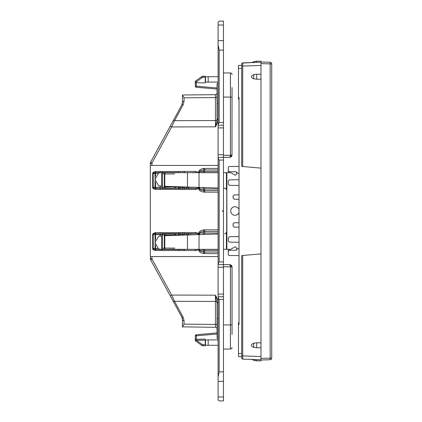 <?xml version="1.0" encoding="UTF-8"?>
<svg xmlns="http://www.w3.org/2000/svg" width="422" height="422" viewBox="0 0 422 422"><rect width="100%" height="100%" fill="white"/><g stroke="black" fill="none" stroke-linecap="round" stroke-linejoin="round"><path stroke-width="0.63" d="M260.986 61.976L270.159 62.292L270.159 63.901L271.71 63.901A1.609 1.609 0 0 0 270.159 62.292A1.609 1.609 0 0 1 271.71 63.901L271.71 358.099L270.159 358.099L270.159 359.708L260.986 360.024L260.986 360.831L256.697 360.831L253.627 360.261L253.912 359.512C250.562 359.391 250.562 359.391 253.912 359.512L260.986 359.755L260.986 61.169L256.697 61.169L251.449 62.577M241.69 63.954A1.071 1.071 0 0 1 242.724 62.878A1.071 1.071 0 0 0 241.69 63.954L241.69 166.426L242.724 166.516L242.724 62.878L260.986 62.245L256.697 62.393L260.986 62.245L260.986 63.58L270.159 63.901L270.159 358.099L260.986 358.42L260.986 360.024M242.724 166.516L260.986 168.114M260.986 74.319L256.697 74.193L253.912 74.588C250.562 76.007 250.562 77.426 253.912 78.84L256.697 79.241L256.697 74.193M260.986 79.114L256.697 79.241M242.713 358.927L242.724 359.122A1.071 1.071 0 0 1 241.69 358.046L241.69 255.574L260.986 253.886M260.986 342.886L256.697 342.759L253.912 343.16C250.562 344.574 250.562 345.993 253.912 347.411L256.697 347.807L256.697 342.759M260.986 347.681L256.697 347.807M260.986 359.755L242.724 359.122L242.724 355.904L260.986 356.543M242.724 255.484L242.724 355.904L241.69 355.904L241.69 356.632L238.472 356.601L238.472 322.767L239.01 322.761L238.472 322.767M241.69 65.368L241.69 68.406L238.472 68.406L238.472 65.399L241.69 65.368L238.472 65.399M242.724 359.122L253.912 359.512M270.159 359.708A1.609 1.609 0 0 0 271.71 358.099A1.609 1.609 0 0 1 270.159 359.708M260.986 62.245L253.912 62.488C250.562 62.609 250.562 62.609 253.912 62.488L242.713 63.047M238.472 99.233L239.01 99.239L238.472 99.233L238.472 68.406M239.01 248.526L237.939 248.526L236.22 250.241L229.362 250.241L228.286 251.312L228.286 254.429A1.071 1.071 0 0 0 229.352 255.5L239.01 255.584L229.352 255.5M229.352 166.5L239.01 166.416L229.352 166.5A1.071 1.071 0 0 0 228.286 167.571L228.286 172.672L228.286 170.688L229.362 171.759L236.22 171.759L237.939 173.474L239.01 173.474M238.472 97.624L239.01 97.424L239.01 324.576L238.472 324.376M239.01 236.542L229.362 236.71L228.286 237.802L228.286 241.02L229.362 242.112L239.01 242.281M239.01 179.719L229.362 179.888L228.286 180.98L228.286 184.198L229.362 185.29L239.01 185.458M239.01 194.816L234.184 194.901L233.113 195.993L233.113 198.134L234.184 199.226L239.01 199.311M239.01 222.689L234.184 222.774L233.113 223.866L233.113 226.007L234.184 227.099L239.01 227.184M237.058 249.407A1.071 1.071 0 0 1 236.331 248.389L236.331 247.936A1.071 1.071 0 0 0 234.722 247.007L230.702 249.328L223.465 249.328L228.286 249.328L228.286 254.429M228.286 170.688L228.286 172.672M229.304 171.707L229.304 172.672M229.304 249.328L229.304 250.293M241.69 356.632L238.472 356.601M239.01 322.972L238.472 322.972M239.01 99.028L238.472 99.028M229.362 185.29L228.286 184.198M229.362 179.888L228.286 180.98M229.362 242.112L228.286 241.02M229.362 236.71L228.286 237.802M233.113 198.134L234.178 199.221M234.178 194.906L233.113 195.993M234.178 227.094L233.113 226.007M233.113 223.866L234.178 222.779M217.124 338.17L217.029 302.848L218.095 302.848L218.063 302.141C217.979 300.569 217.108 298.248 215.436 295.184L215.436 324.444L184.05 324.165L182.457 326.855L215.436 327.314A1.609 1.609 0 0 1 217.029 328.917L217.029 333.997L217.029 332.932L196.299 334.746L196.299 335.812L195.323 335.812L195.323 340.728L201.537 345.27L195.323 340.728L196.267 340.348A1.071 1.071 0 0 0 196.415 340.354L205.234 340.185M217.029 333.997L196.299 335.812L196.299 339.283L205.213 339.114L205.24 345.824L203.072 345.787A2.68 2.68 0 0 1 201.537 345.27L202.17 344.405L196.415 340.354L196.299 339.283L195.323 339.283A1.071 1.071 0 0 0 195.46 339.81L195.323 339.283A1.071 1.071 0 0 0 196.415 340.354A1.071 1.071 0 0 1 196.267 340.348L196.04 340.364M205.24 340.454L205.503 340.448M195.339 339.467L195.323 339.283A1.071 1.071 0 0 0 195.46 339.81L195.386 339.647M196.299 334.746A1.071 1.071 0 0 0 195.323 335.812M217.029 88.377L217.029 89.179M217.029 89.976L217.029 90.545M217.657 338.708L218.095 338.803A1.071 1.071 0 0 1 217.029 337.732A1.071 1.071 0 0 0 218.095 338.803L218.095 318.478L217.029 318.478L217.029 325.62A1.609 1.176 180 0 0 215.436 324.444L215.436 327.314M196.299 87.254L196.299 86.188L217.029 88.003L217.029 89.068L196.299 87.254A1.071 1.071 0 0 1 195.323 86.188L195.323 82.717L196.299 82.717L196.62 81.646L196.04 81.636L196.62 81.646L202.17 77.595A1.609 1.609 0 0 1 203.093 77.284L205.24 77.247L205.213 82.886L196.299 82.717L196.299 86.188L195.323 86.188M151.883 165.435L152.015 162.924L171.643 126.938L215.436 126.816L217.013 119.764L217.029 84.268A1.071 1.071 0 0 1 218.095 83.197L217.657 83.292M217.029 101.053L217.029 99.497M217.029 302.848L215.436 295.184L171.643 295.062L152.015 259.076L151.883 256.565M171.19 124.443L150.617 162.153L170.245 126.167L171.643 126.938L174.555 120.666L215.436 120.555L215.436 126.816C217.019 123.999 217.889 121.684 218.063 119.859L218.095 83.197M217.029 119.152L218.095 119.152M217.029 84.268L217.124 83.83M205.503 81.551L205.24 81.546M196.04 81.636L195.323 81.272L201.537 76.73L195.323 81.272L195.323 82.717A1.071 1.071 0 0 1 195.46 82.19L195.323 82.717A1.071 1.071 0 0 1 196.415 81.646A1.071 1.071 0 0 0 196.267 81.652L196.267 81.652M205.24 76.176L203.072 76.213L205.24 76.176L205.24 77.247M231.979 155.644L232.042 87.602M223.465 299.451L219.176 299.451L218.105 297.304L218.105 377.11L219.176 371.861L223.465 371.861L223.465 264.605L230.201 264.742L232.042 266.862L232.042 334.398M232.016 266.546L232.042 266.862L230.459 266.836M150.617 162.153L150.29 163.435L150.617 162.153L152.015 162.924M151.883 258.565L150.29 258.565L150.617 259.846L150.29 256.565L218.105 256.565M218.105 165.435L150.29 165.435L150.29 163.435L151.883 163.435M150.29 165.435L150.29 256.565M173.11 301.081L171.19 297.557L173.11 301.081M182.457 327.024L182.457 319.581L181.798 317.012L173.157 301.166L182.03 317.492M182.262 318.146L182.325 318.41M170.245 126.167L181.798 104.988L182.457 102.419L182.457 94.976L182.457 100.747M182.457 326.855L182.457 319.581A1.609 1.139 -0 0 0 184.05 320.72L183.195 317.349L174.555 301.334L171.643 295.062L170.245 295.833L150.617 259.846L152.015 259.076M182.457 320.34L182.457 321.253M182.457 94.976L215.436 94.686A1.609 1.609 0 0 0 217.029 93.083A1.609 1.609 0 0 1 215.436 94.686L215.436 97.556A1.609 1.176 180 0 0 217.029 96.38M173.157 120.834A1.609 0.855 28.6 0 1 174.555 120.666L183.195 104.651L184.05 101.28A1.609 1.139 0 0 0 182.457 102.419L182.425 102.973M182.225 103.981L182.03 104.508M223.465 154.716L223.465 157.395L229.932 157.279L223.465 157.395L229.932 157.279L223.465 157.395L223.465 160.075L219.176 160.075L218.105 157.928L218.105 154.716L223.465 154.716L223.465 125.228L218.105 125.228L218.105 124.696L219.176 122.549L223.465 122.549L223.465 125.228M231.646 156.377L230.908 157.026M230.095 157.274L232.042 155.138L230.433 155.164L229.932 157.279L218.105 157.395M218.105 157.928L218.105 264.072L219.176 261.925L223.465 261.925L223.465 264.605L229.932 264.721L230.433 266.836L232.026 266.604M231.91 266.129L231.346 265.28L231.91 266.129M230.433 266.836L230.433 349.036A1.609 1.609 0 0 0 232.042 347.427A1.609 1.609 0 0 1 230.433 349.036L223.465 349.036M229.932 264.721L223.465 264.605L230.375 264.773M230.639 264.852L231.087 265.079M231.799 265.881L231.963 266.293M232.042 97.086L230.433 97.086L230.433 155.164M232.042 74.573A1.609 1.609 0 0 0 230.433 72.964L223.465 72.964M232.026 155.396L223.465 155.249M182.33 318.436L182.425 319.027M182.457 95.145L184.05 97.835L215.436 97.556L215.436 120.555A1.609 0.939 180 0 0 217.013 119.764L218.063 119.859M181.798 104.988A1.609 1.023 28.6 0 1 183.195 104.651M186.281 235.038L186.624 233.967L195.618 233.598L195.618 232.533L198.867 233.361L199.669 234.49L194.605 234.748M155.581 245.688L155.581 249.492A0.992 0.992 0 0 1 155.396 249.476C153.772 249.233 153.044 248.938 153.218 248.59L153.218 234.521L152.685 234.521C152.479 233.857 153.323 233.234 155.212 232.659A1.989 1.989 0 0 1 155.581 232.627L195.618 232.533M157.796 248.495L155.043 248.495A1.071 0.538 -92.9 0 0 155.396 249.476L155.212 250.452C153.344 249.903 152.5 249.281 152.685 248.59L152.685 234.521M185.633 249.328L184.377 249.513L184.377 250.578L155.581 250.483A1.989 1.989 0 0 1 155.212 250.452M198.567 249.328L198.867 249.75L195.618 250.578L184.377 250.578M199.195 249.328L198.867 250.425C198.968 251.908 200.587 252.947 203.731 253.548L218.105 253.601M192.01 172.672L195.618 172.487L195.618 171.422L198.867 172.25L198.867 171.575C198.952 170.108 200.571 169.069 203.731 168.452L218.105 168.399M155.581 182.51L155.581 188.381A0.992 0.992 0 0 1 155.396 188.365C153.772 188.122 153.044 187.827 153.218 187.479L153.218 173.41L152.685 173.41C152.479 172.746 153.323 172.123 155.212 171.548A1.989 1.989 0 0 1 155.581 171.517L195.618 171.422M164.343 173.901L164.807 173.927L165.118 172.856L164.343 173.901L164.343 186.988L165.118 188.033L163.414 188.291A1.071 0.928 -98.6 0 1 162.486 187.22L155.043 187.384A1.071 0.538 -92.9 0 0 155.396 188.365L155.212 189.341C153.344 188.792 152.5 188.17 152.685 187.479L152.685 173.41M185.822 186.988L186.624 188.033L184.377 188.402L184.377 189.467L155.581 189.373A1.989 1.989 0 0 1 155.212 189.341M194.605 187.252L199.669 187.51L198.44 188.048L198.867 188.639L195.618 189.467L184.377 189.467M203.731 192.115L203.926 190.554C201.183 190.253 199.764 189.736 199.669 188.993L199.669 187.51L198.867 188.993C198.973 190.475 200.592 191.514 203.731 192.115L218.1 192.168M155.581 232.627L155.581 234.616L153.218 234.521C153.028 234.184 153.75 233.888 155.396 233.635A0.992 0.992 0 0 1 155.581 233.619L165.118 233.967L164.343 235.012L164.807 235.038L165.118 233.967L174.719 233.967L178.306 233.598L195.618 233.598L198.44 233.952L198.867 233.007C198.926 231.551 200.55 230.512 203.731 229.885L218.1 229.832M198.44 233.952L199.669 234.49L199.669 233.007C199.722 232.279 201.141 231.762 203.926 231.446L218.1 231.42M184.377 232.533L184.377 233.598L185.094 233.682A1.071 0.971 100.6 0 0 184.124 234.748L185.559 235.017M160.165 232.627L160.165 234.616L164.343 235.012M163.414 233.709A1.071 0.928 98.6 0 0 162.486 234.78L162.486 248.331A1.071 0.928 -98.6 0 0 163.414 249.402L155.581 249.492L155.581 250.483M174.719 235.376L174.719 233.967A1.071 0.818 84 0 1 175.541 235.038L180.015 234.616L180.015 235.202M177.963 233.63A1.071 0.818 84 0 1 178.786 234.701L178.786 235.239M197.865 249.328L177.963 249.481A1.071 0.818 -84 0 0 178.348 249.328M164.343 248.099L165.118 249.144L164.807 248.073L164.807 235.059L164.343 235.059L164.343 248.099L174.719 248.073M180.015 232.627L180.015 234.616L184.124 234.748L184.124 235.065M185.094 233.682L186.624 233.967L185.822 235.012M185.094 249.428A1.071 0.971 -100.6 0 1 184.715 249.328M192.01 249.328L195.618 249.513L195.618 250.578M203.731 229.885L203.926 231.446A1.609 0.802 -90 0 0 203.32 233.007L198.867 233.007M203.32 249.328L203.32 250.425L199.669 250.425C199.759 251.164 201.178 251.686 203.926 251.987L204.659 252.013L204.659 253.601M218.105 250.425L203.32 250.425A1.609 0.802 -90 0 0 203.926 251.987L203.731 253.548M176.496 172.672L197.865 172.672M155.581 171.517L155.581 173.505L153.218 173.41C153.028 173.073 153.75 172.777 155.396 172.524A0.992 0.992 0 0 1 155.581 172.508L163.414 172.598A1.071 0.928 98.6 0 0 162.486 173.669L164.807 173.948L164.807 186.941L162.486 187.22L162.486 173.669M184.377 171.422L184.377 172.487L185.094 172.572A1.071 0.971 100.6 0 0 184.715 172.672M177.963 172.519A1.071 0.818 84 0 1 178.348 172.672M163.414 188.291L155.581 188.381L155.581 189.373M198.44 188.048L195.618 188.402L177.963 188.37A1.071 0.818 -84 0 0 178.786 187.299L174.719 186.962L174.719 186.624M164.343 186.988L164.807 186.941M177.963 188.37L165.118 188.033L164.807 186.962L174.719 186.962L174.719 188.033A1.071 0.818 -84 0 0 175.541 186.962L175.541 186.651M180.015 189.373L180.015 187.384L178.786 187.299L178.786 186.761M185.094 188.317A1.071 0.971 -100.6 0 1 184.124 187.252L180.015 187.384L180.015 186.798M186.281 186.962L186.624 188.033L195.618 188.402L195.618 189.467M203.32 187.537L203.32 188.993A1.609 0.802 90 0 0 203.926 190.554L204.659 190.58L204.659 188.993L218.1 188.993M199.669 172.672L199.669 171.575C199.743 170.841 201.162 170.319 203.926 170.013L218.105 169.987M203.731 168.452L203.926 170.013A1.609 0.802 90 0 0 203.32 171.575L203.32 172.672M198.567 172.672L198.867 172.25L199.195 172.672M162.227 189.467L162.227 188.402L178.306 188.402L178.306 189.467M155.043 180.521L155.043 187.384L152.685 187.479M155.043 178.295L155.043 173.505A1.071 0.538 92.9 0 1 155.396 172.524L155.212 171.548M162.227 250.578L162.227 249.513L178.306 249.513L178.306 250.578M155.043 243.705L155.043 248.495L152.685 248.59M155.043 241.479L155.043 234.616A1.071 0.538 92.9 0 1 155.396 233.635L155.212 232.659M218.063 302.141L217.013 302.236A1.609 0.939 180 0 0 215.436 301.445L174.555 301.334A1.609 0.855 -28.6 0 1 173.157 301.166L170.245 295.833M181.798 317.012A1.609 1.023 -28.6 0 0 183.195 317.349M203.072 76.213A2.68 2.68 0 0 0 201.537 76.73A2.68 2.68 0 0 1 203.072 76.213L203.093 77.284M223.465 396.975L223.465 400.9L219.176 400.9L218.105 399.829L218.105 396.975L223.465 396.975L223.465 381.335L218.105 381.335L218.105 377.11M223.465 371.861L223.465 381.335M223.465 261.925L223.465 211.617L222.389 211L223.465 210.383L223.465 211.617M223.465 210.383L223.465 160.075M223.465 122.549L223.465 50.139L219.176 50.139L218.105 44.89L218.105 22.171L219.176 21.1L223.465 21.1L223.465 50.139M218.105 44.89L218.105 124.696M218.105 125.228L218.105 154.716M223.465 264.605L218.105 264.605L218.105 264.072M218.105 264.605L218.105 297.304M218.105 381.335L218.105 396.975M218.105 399.829L219.176 400.9L218.105 399.829M219.176 50.139L219.176 122.549M219.176 160.075L219.176 261.925M219.176 299.451L219.176 371.861M218.105 22.171L219.176 21.1L218.105 22.171M223.465 296.772L218.105 296.772M218.105 82.079L205.503 82.079L205.503 76.714L218.105 76.714M218.105 339.921L208.183 339.921L208.183 345.286L218.105 345.286M208.183 345.286L205.503 345.286L205.503 339.921L208.183 339.921M226.176 188.982L226.519 189.541M226.614 189.842L225.965 188.766L224.631 188.233L226.419 188.766L226.419 172.672L223.465 172.672M223.465 188.196L225.079 188.233M225.965 233.234L226.677 231.646L226.772 190.354L226.772 231.646L226.419 233.234L224.631 233.767L226.419 233.234L226.419 249.328M198.583 234.616L218.105 233.978L218.1 188.022L187.452 187.041L187.452 172.672L218.105 172.672M225.079 233.767L224.631 233.767M218.105 249.328L160.423 249.328L158.598 248.943L154.969 242.592L158.598 236.241L162.486 235.771M164.807 235.698L194.516 234.748M199.036 249.328L199.036 234.616L218.105 233.994M225.965 188.766L226.419 188.766L226.772 190.354M198.583 187.384L218.105 188.006M199.036 172.672L199.036 187.384L194.516 187.252M226.867 249.328L226.867 172.672L226.419 172.672M226.867 172.672L230.702 172.672L234.722 174.993A1.071 1.071 0 0 0 236.331 174.064L236.331 173.611A1.071 1.071 0 0 1 237.058 172.593M162.486 186.229L158.598 185.759L154.969 179.408L158.598 173.057L160.423 172.672L187.452 172.672M164.807 186.302L187.452 187.041M239.01 209.507A4.289 4.289 0 0 0 230.702 211A4.289 4.289 0 0 0 239.01 212.493M241.69 66.096L260.986 65.457M256.697 359.607L256.697 360.831L251.449 359.423M253.912 78.84A3.218 1.155 -90 0 1 253.912 74.588M253.912 347.411A3.218 1.155 -90 0 1 253.912 343.16M256.697 62.393L256.697 61.169L253.627 61.739L253.912 62.488M241.69 353.594L238.472 353.594M205.24 344.753L203.093 344.716A1.609 1.609 0 0 1 202.17 344.405M203.093 344.716L203.072 345.787A2.68 2.68 0 0 1 201.537 345.27M218.105 318.478L218.095 302.848M217.029 103.522L218.095 103.522M230.459 153.07L230.459 155.127L230.459 153.07M232.042 266.873L223.465 266.751M232.042 324.914L223.465 324.914M230.433 72.964L230.433 97.086L223.465 97.086M184.05 101.28L184.05 97.835M188.333 234.933L188.333 233.967A1.071 0.538 87.1 0 1 188.861 234.917M162.227 232.533L162.227 233.598L178.306 233.598L178.306 232.533M164.807 248.052L162.486 248.331M175.541 235.349L175.541 235.038L164.807 235.059M155.581 239.49L155.581 234.616L160.165 234.616L160.165 235.861M160.165 250.483L160.165 249.323M174.719 249.144L163.414 249.402M177.963 249.481L176.496 249.328M180.015 250.483L180.015 249.328M182.663 232.627L182.663 235.112M182.663 250.483L182.663 249.328M204.659 229.832L204.659 233.007L203.32 233.007L203.32 234.463M199.669 249.328L199.669 250.425L198.867 250.425M198.867 171.575L204.659 171.575L204.659 172.672M198.867 188.993L204.659 188.993L204.659 187.584M204.659 249.328L204.659 252.013L218.105 252.013M218.1 233.007L204.659 233.007L204.659 234.416M162.227 171.422L162.227 172.487L178.306 172.487L178.306 171.422M163.414 172.598L165.118 172.856M185.094 172.572L185.633 172.672M160.165 171.517L160.165 172.677M174.719 173.927L164.807 173.948M180.015 171.517L180.015 172.672M155.581 176.312L155.581 173.505L157.796 173.505M160.165 189.373L160.165 186.139M182.663 186.888L182.663 189.373M182.663 171.517L182.663 172.672M184.124 186.935L184.124 187.252L185.559 186.983M188.333 187.067L188.333 188.033A1.071 0.538 -87.1 0 0 188.861 187.083M218.1 190.58L204.659 190.58L204.659 192.168M204.659 168.399L204.659 171.575L218.105 171.575M184.05 324.165L184.05 320.72M201.537 76.73L202.17 77.595M223.465 40.665L218.105 40.665M223.465 25.025L218.105 25.025M218.105 127.908L223.465 127.908M218.105 267.284L223.465 267.284M218.105 294.092L223.465 294.092M208.183 76.714L208.183 82.079M161.6 249.328L161.6 235.803M161.6 186.197L161.6 172.672M187.452 249.328L187.452 234.959M223.465 157.395L229.932 157.279"/></g></svg>
